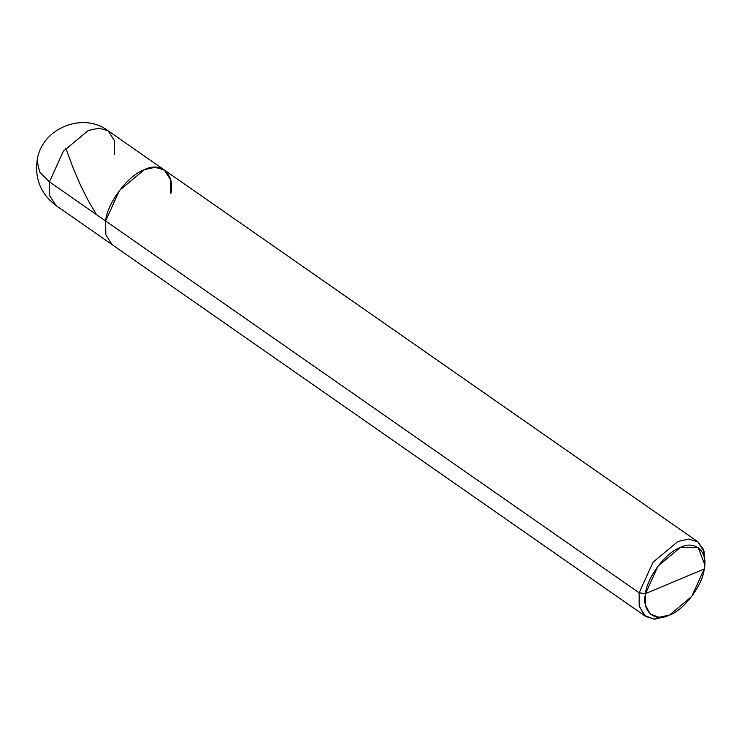 <?xml version="1.0" encoding="UTF-8"?>
<svg xmlns="http://www.w3.org/2000/svg" width="742" height="742" viewBox="0 0 742 742"><rect width="100%" height="100%" fill="white"/><g stroke="black" fill="none" stroke-linecap="round" stroke-linejoin="round"><path stroke-width="1.11" d="M108.1 130.787L98.844 128.134L88.215 130.546L63.348 151.247L49.445 181.855L63.348 151.247L88.215 130.546L98.844 128.134L108.1 130.787C82.492 111.226 40.912 128.783 37.1 160.801L39.716 172.07L49.445 181.855L639.14 592.812L639.391 606.687L645.707 616.491L56.012 205.534L49.695 195.73L49.445 181.855L49.695 195.73L56.012 205.534C41.135 194.256 34.828 179.351 37.1 160.801L39.716 172.07L49.445 181.855L105.605 220.995C107.191 203.002 128.514 174.778 144.375 169.686C160.791 161.227 175.335 174.379 170.827 193.597L170.577 179.731L164.26 169.927L155.004 167.275L144.375 169.686L119.508 190.388L105.605 220.995L105.856 234.871L112.172 244.674L105.856 234.871L105.605 220.995L119.508 190.388L144.375 169.686L155.004 167.275L164.26 169.927L108.1 130.787L114.416 140.59L114.667 154.466M170.827 193.597C175.335 174.379 160.791 161.227 144.375 169.686C128.514 174.778 107.191 203.002 105.605 220.995L639.14 592.812L645.521 593.619L658.033 566.072L680.414 547.438L698.176 547.559L704.705 564.514L704.223 568.966L645.521 593.619C646.95 577.424 666.14 552.029 680.414 547.438C695.189 539.824 708.285 551.658 704.223 568.966L645.521 593.619L639.14 592.812L639.159 605.695L644.334 615.396L654.017 619.134L665.593 616.732L669.46 615.09L658.915 617.307L650.196 613.94L645.54 605.212L645.521 593.619C641.468 610.916 654.565 622.751 669.33 615.146C683.605 610.555 702.795 585.16 704.223 568.966L691.776 596.429L669.46 615.09M645.707 616.491L654.963 619.143L667.661 615.795M704.705 564.514L704.9 560.47L703.435 549.349L697.647 541.641L688.437 539.091L677.91 541.502L653.043 562.204L639.14 592.812L653.043 562.204L677.91 541.502L688.539 539.091L697.795 541.743L704.112 551.547L704.371 565.413M65.769 148.205L73.708 169.538L80.59 185.417L88.168 200.47L96.525 214.67M697.795 541.743L164.26 169.927"/></g></svg>
